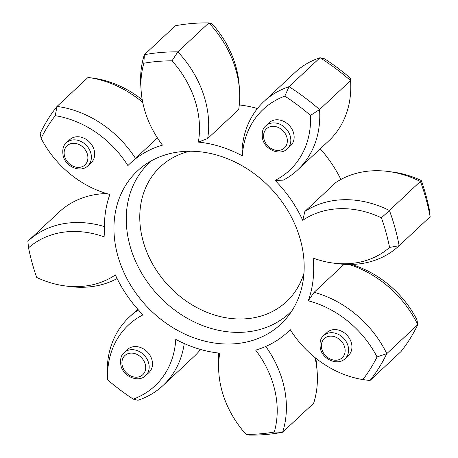 <?xml version="1.0" encoding="UTF-8"?>
<svg xmlns="http://www.w3.org/2000/svg" width="458" height="458" viewBox="0 0 458 458"><rect width="100%" height="100%" fill="white"/><g stroke="black" fill="none" stroke-linecap="round" stroke-linejoin="round"><path stroke-width="0.69" d="M32.066 262.686A203.289 165.916 -133.1 0 0 36.703 277.445A93.592 76.383 -133.1 0 0 64.698 285.855A93.592 76.383 -133.1 0 0 115.387 274.914A115.416 94.199 -133.1 0 0 143.045 314.858A93.592 76.383 -133.1 0 0 107.613 379.859A203.289 165.916 -133.1 0 0 133.295 399.113A93.592 76.383 -133.1 0 0 175.769 339.389A115.416 94.199 -133.1 0 0 219.771 353.164A93.592 76.383 -133.1 0 0 218.804 372.36A93.592 76.383 -133.1 0 0 221.97 390.892A93.592 76.383 -133.1 0 0 246.112 434.43A203.289 165.916 -133.1 0 0 274.268 432.037A93.592 76.383 -133.1 0 0 255.656 350.112A115.416 94.199 -133.1 0 0 287.853 331.964A115.416 94.199 -133.1 0 0 290.223 329.651A93.592 76.383 -133.1 0 0 362.902 379.573A203.289 165.916 -133.1 0 0 377.043 356.937A93.592 76.383 -133.1 0 0 308.245 300.797A115.416 94.199 -133.1 0 0 313.135 258.089A93.592 76.383 -133.1 0 0 332.88 263.035A93.592 76.383 -133.1 0 0 389.581 247.423A203.289 165.916 -133.1 0 0 381.422 217.802A93.592 76.383 -133.1 0 0 302.738 220.338A115.416 94.199 -133.1 0 0 275.081 180.395A93.592 76.383 -133.1 0 0 310.513 115.393A203.289 165.916 -133.1 0 0 284.83 96.14A93.592 76.383 -133.1 0 0 242.356 155.863A115.416 94.199 -133.1 0 0 198.354 142.089A93.592 76.383 -133.1 0 0 172.013 60.822A203.289 165.916 -133.1 0 0 143.858 63.215A93.592 76.383 -133.1 0 0 141.098 90.243A93.592 76.383 -133.1 0 0 144.264 108.775A93.592 76.383 -133.1 0 0 162.47 145.14A115.416 94.199 -133.1 0 0 130.272 163.288A115.416 94.199 -133.1 0 0 127.902 165.601A93.592 76.383 -133.1 0 0 55.223 115.679A203.289 165.916 -133.1 0 0 41.083 138.316A93.592 76.383 -133.1 0 0 109.88 194.455A115.416 94.199 -133.1 0 0 104.991 237.164A93.592 76.383 -133.1 0 0 28.545 247.83A203.289 165.916 -133.1 0 0 32.066 262.686M425.934 195.314A203.289 165.916 46.9 0 1 429.455 210.17L430.148 216.737A208.539 170.193 -133.1 0 0 426.072 199.064A208.539 170.193 -133.1 0 0 420.45 181.523A98.836 80.665 -133.1 0 0 388.544 171.51A98.836 80.665 -133.1 0 0 335.903 182.461L304.885 211.436A98.836 80.665 46.9 0 1 389.437 210.497L421.297 180.555A203.289 165.916 46.9 0 1 425.934 195.314M94.148 150.041A15.738 12.847 -133.1 0 0 83.533 137.995A15.738 12.847 -133.1 0 0 69.702 139.707L66.376 142.81A15.738 12.847 46.9 0 1 80.207 141.098A15.738 12.847 46.9 0 1 90.827 153.144A15.738 12.847 46.9 0 1 87.867 165.813L91.188 162.704A15.738 12.847 -133.1 0 0 94.148 150.041M151.941 359.851A15.738 12.847 -133.1 0 0 141.322 347.805A15.738 12.847 -133.1 0 0 127.49 349.511L124.17 352.62A15.738 12.847 46.9 0 1 138.001 350.908A15.738 12.847 46.9 0 1 148.615 362.954A15.738 12.847 46.9 0 1 145.655 375.617L148.982 372.514A15.738 12.847 -133.1 0 0 151.941 359.851M351.383 342.882A15.738 12.847 -133.1 0 0 340.763 330.836A15.738 12.847 -133.1 0 0 326.938 332.542L323.611 335.651A15.738 12.847 46.9 0 1 337.443 333.939A15.738 12.847 46.9 0 1 348.057 345.985A15.738 12.847 46.9 0 1 345.103 358.648L348.424 355.545A15.738 12.847 -133.1 0 0 351.383 342.882M293.589 133.072A15.738 12.847 -133.1 0 0 282.975 121.026A15.738 12.847 -133.1 0 0 269.144 122.738L265.823 125.841A15.738 12.847 46.9 0 1 279.649 124.129A15.738 12.847 46.9 0 1 290.269 136.175A15.738 12.847 46.9 0 1 287.309 148.844L290.635 145.736A15.738 12.847 -133.1 0 0 293.589 133.072M300.414 239.855A104.922 85.635 -133.1 0 0 145.736 164.302A104.922 85.635 -133.1 0 0 117.706 255.398A104.922 85.635 -133.1 0 0 194.295 337.952A104.922 85.635 -133.1 0 0 287.887 316.467A104.922 85.635 -133.1 0 0 300.414 239.855M265.772 346.448A98.836 80.665 46.9 0 1 282.62 432.249A208.539 170.193 46.9 0 1 249.141 435.1L246.112 434.43M236.03 67.108A93.592 76.383 46.9 0 1 239.196 85.64L239.511 90.426A98.836 80.665 -133.1 0 0 236.168 70.858A98.836 80.665 -133.1 0 0 208.859 22.9A208.539 170.193 -133.1 0 0 175.38 25.751L144.367 54.72A208.539 170.193 46.9 0 1 177.847 51.874L208.859 22.9L211.888 23.57A93.592 76.383 46.9 0 1 236.03 67.108M172.013 60.822L177.847 51.874A98.836 80.665 46.9 0 1 207.663 138.551L238.675 109.577A98.836 80.665 -133.1 0 0 239.511 90.426M315.751 358.179A93.592 76.383 46.9 0 1 316.902 367.757L317.217 372.549A98.836 80.665 -133.1 0 0 315.035 357.601M274.268 432.037L282.62 432.249L313.633 403.28A98.836 80.665 -133.1 0 0 317.217 372.549M381.422 217.802L389.437 210.497A208.539 170.193 46.9 0 1 395.059 228.038A208.539 170.193 46.9 0 1 399.136 245.711L430.148 216.737A98.836 80.665 -133.1 0 1 429.976 216.903L398.964 245.872A98.836 80.665 46.9 0 1 337.638 263.676L332.88 263.035M388.544 171.51L393.302 172.145A93.592 76.383 46.9 0 1 421.297 180.555M351.372 264.449A93.592 76.383 46.9 0 1 416.917 319.684L417.793 324.665A98.836 80.665 -133.1 0 0 349.002 264.472M41.083 138.316L40.207 133.335A208.539 170.193 46.9 0 1 57.015 106.422L88.028 77.448L95.098 78.427A93.592 76.383 46.9 0 1 142.249 99.821M257.448 108.529A115.416 94.199 -133.1 0 0 239.276 104.945M324.705 58.887A203.289 165.916 46.9 0 1 350.387 78.141L350.57 80.597A208.539 170.193 -133.1 0 0 320.039 57.708A98.836 80.665 -133.1 0 0 295.026 72.45L264.014 101.424A98.836 80.665 46.9 0 1 289.027 86.682L320.039 57.708L324.705 58.887M340.901 179.462A115.416 94.199 -133.1 0 0 320.262 148.81M284.83 96.14L289.027 86.682A208.539 170.193 46.9 0 1 319.552 109.571L350.57 80.597A98.836 80.665 -133.1 0 1 350.593 80.98A98.836 80.665 -133.1 0 1 328.667 140.955L297.654 169.924A98.836 80.665 46.9 0 1 283.233 180.166L275.081 180.395M308.245 300.797L314.125 292.313A98.836 80.665 46.9 0 1 386.781 353.639L417.793 324.665A208.539 170.193 -133.1 0 1 400.985 351.578L369.972 380.552A98.836 80.665 46.9 0 1 369.824 380.535A98.836 80.665 46.9 0 1 369.755 380.524M377.043 356.937L386.781 353.639A208.539 170.193 46.9 0 1 369.972 380.552L369.824 380.535M141.098 90.243L140.783 85.451A98.836 80.665 46.9 0 1 144.367 54.72L143.858 63.215M55.223 115.679L57.015 106.422A98.836 80.665 46.9 0 1 135.505 158.405L157.42 137.932M142.741 102.437A98.836 80.665 -133.1 0 0 88.176 77.465A98.836 80.665 -133.1 0 0 88.028 77.448M135.505 158.405L130.272 163.288M28.545 247.83L27.852 241.263A98.836 80.665 46.9 0 1 28.024 241.097A98.836 80.665 46.9 0 1 104.441 226.596M106.628 193.551A98.836 80.665 -133.1 0 0 59.036 212.128L28.024 241.097M117.099 278.538A98.836 80.665 46.9 0 1 69.456 286.49L64.698 285.855M107.458 377.804L107.407 377.02A98.836 80.665 46.9 0 1 129.333 317.045A98.836 80.665 46.9 0 1 138.408 309.946M184.242 343.54A98.836 80.665 46.9 0 1 162.974 385.55A98.836 80.665 46.9 0 1 137.961 400.292L133.295 399.113M162.974 385.55L193.986 356.576A98.836 80.665 -133.1 0 0 200.552 349.471M218.804 372.36L218.489 367.574A98.836 80.665 46.9 0 1 218.724 353.055M314.125 292.313L344.101 264.306M389.581 247.423L399.136 245.711A98.836 80.665 46.9 0 1 398.964 245.872M310.513 115.393L319.552 109.571A98.836 80.665 46.9 0 1 297.654 169.924M302.738 220.338L304.885 211.436M242.356 155.863L242.11 149.337A98.836 80.665 46.9 0 1 264.014 101.424M207.663 138.551L198.354 142.089M350.593 80.98L350.57 80.597M107.43 377.403L107.613 379.859M369.972 380.552L362.902 379.573M344.668 347.216A13.116 10.706 -133.1 0 0 329.937 336.172A13.116 10.706 -133.1 0 0 321.831 349.156A13.116 10.706 -133.1 0 0 336.556 360.2A13.116 10.706 -133.1 0 0 344.668 347.216M286.88 137.406A13.116 10.706 -133.1 0 0 272.149 126.362A13.116 10.706 -133.1 0 0 264.037 139.346A13.116 10.706 -133.1 0 0 278.767 150.39A13.116 10.706 -133.1 0 0 286.88 137.406M87.432 154.375A13.116 10.706 -133.1 0 0 72.707 143.331A13.116 10.706 -133.1 0 0 64.595 156.315A13.116 10.706 -133.1 0 0 79.326 167.359A13.116 10.706 -133.1 0 0 87.432 154.375M145.226 364.184A13.116 10.706 -133.1 0 0 130.496 353.141A13.116 10.706 -133.1 0 0 122.389 366.125A13.116 10.706 -133.1 0 0 137.114 377.169A13.116 10.706 -133.1 0 0 145.226 364.184M292.015 310.661A102.775 83.877 46.9 0 1 201.125 324.974A102.775 83.877 46.9 0 1 129.935 245.562A102.775 83.877 46.9 0 1 151.81 160.586M189.967 151.209A92.321 75.347 -133.1 0 0 143.079 241.011A92.321 75.347 -133.1 0 0 223.67 317.337A92.321 75.347 -133.1 0 0 303.957 273.226M323.611 335.651C320.434 338.136 319.363 342.527 320.411 348.819C322.93 359.759 337.998 365.976 345.103 358.648M265.823 125.841C262.64 128.326 261.575 132.717 262.617 139.009C265.136 149.949 280.204 156.167 287.309 148.844M66.376 142.81C63.198 145.295 62.133 149.686 63.175 155.978C65.694 166.918 80.763 173.135 87.867 165.813M124.17 352.62C120.992 355.105 119.922 359.496 120.964 365.787C123.488 376.728 138.551 382.945 145.655 375.617M129.333 317.045L137.738 309.19M287.853 331.964L290.263 329.714"/></g></svg>
